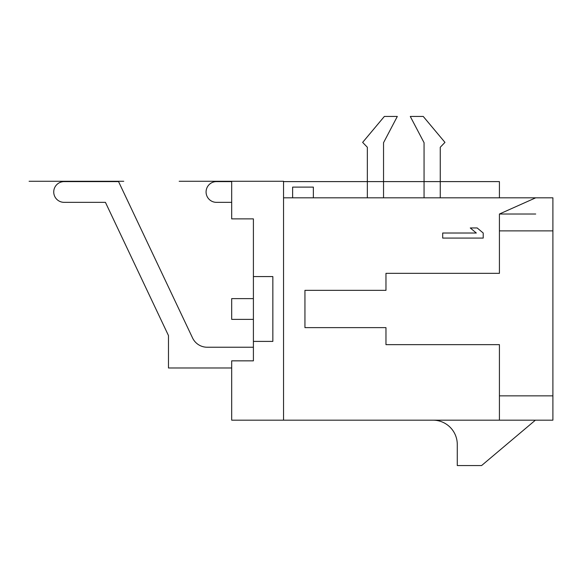 <?xml version="1.0" encoding="UTF-8"?>
<svg xmlns="http://www.w3.org/2000/svg" width="582" height="582" viewBox="0 0 582 582"><rect width="100%" height="100%" fill="white"/><g stroke="black" fill="none" stroke-linecap="round" stroke-linejoin="round"><path stroke-width="0.87" d="M552.9 230.872L499.421 230.872L499.421 214.016L535.709 197.815L552.9 197.815L552.9 420.168L499.421 420.168L499.421 395.855L552.9 395.855M535.709 197.815L313.363 197.815L313.363 187.113L292.622 187.113L292.622 197.815L283.543 197.815M283.543 181.606L499.421 181.606L499.421 197.815M292.622 197.815L313.363 197.815M253.403 341.401L253.403 360.847L231.687 360.847L231.687 420.168L283.543 420.168L283.543 181.278L231.687 181.278L231.687 218.883L253.403 218.883L253.403 341.401L272.849 341.401L272.849 276.574L253.403 276.574M253.403 347.236L207.214 347.236A16.209 16.209 0 0 1 192.562 337.96L118.561 181.606L64.107 181.606A10.374 10.374 0 0 0 53.733 191.98A10.374 10.374 0 0 0 64.107 202.347L105.429 202.347L168.474 335.567L168.474 367.984L231.687 367.984M253.403 298.617L231.687 298.617L231.687 319.365L253.403 319.365M231.687 181.606L216.446 181.606A10.374 10.374 0 0 0 206.079 191.98A10.374 10.374 0 0 0 216.446 202.347L231.687 202.347M105.429 202.347L168.474 335.567L105.429 202.347L168.474 335.567L105.429 202.347L168.474 335.567L105.429 202.347L168.474 335.567L105.429 202.347L64.107 202.347L105.429 202.347M118.561 181.606L64.107 181.606L118.561 181.606M207.214 347.236A16.209 16.209 0 0 1 192.562 337.96A16.209 16.209 0 0 0 207.214 347.236A16.209 16.209 0 0 1 192.562 337.96A16.209 16.209 0 0 0 207.214 347.236A16.209 16.209 0 0 1 192.562 337.96A16.209 16.209 0 0 0 207.214 347.236A16.209 16.209 0 0 1 192.562 337.96A16.209 16.209 0 0 0 207.214 347.236M385.968 327.63L304.939 327.63L385.968 327.63L385.968 344.646L499.421 344.646L499.421 395.855M499.421 230.872L499.421 273.336L385.968 273.336L385.968 290.353L304.939 290.353L304.939 327.63M385.968 290.353L304.939 290.353M283.543 420.168L499.421 420.168M499.421 214.016L535.709 214.016M442.691 238.082L483.213 238.082L483.213 233.018L477.175 227.955L470.278 227.955L476.316 233.018L442.691 233.018L442.691 238.082M432.972 420.168A24.313 24.313 0 0 1 457.277 444.481L457.277 465.549L481.59 465.549L535.396 420.168M440.261 197.815L440.261 147.246L444.961 142.386L423.245 116.451L410.281 116.451L424.06 142.706L424.06 197.815M383.538 197.815L383.538 142.706L397.317 116.451L384.353 116.451L362.637 142.386L367.337 147.246L367.337 197.815M231.687 181.278L179.176 181.278L231.687 181.278M123.748 181.278L29.1 181.278L123.748 181.278"/></g></svg>
